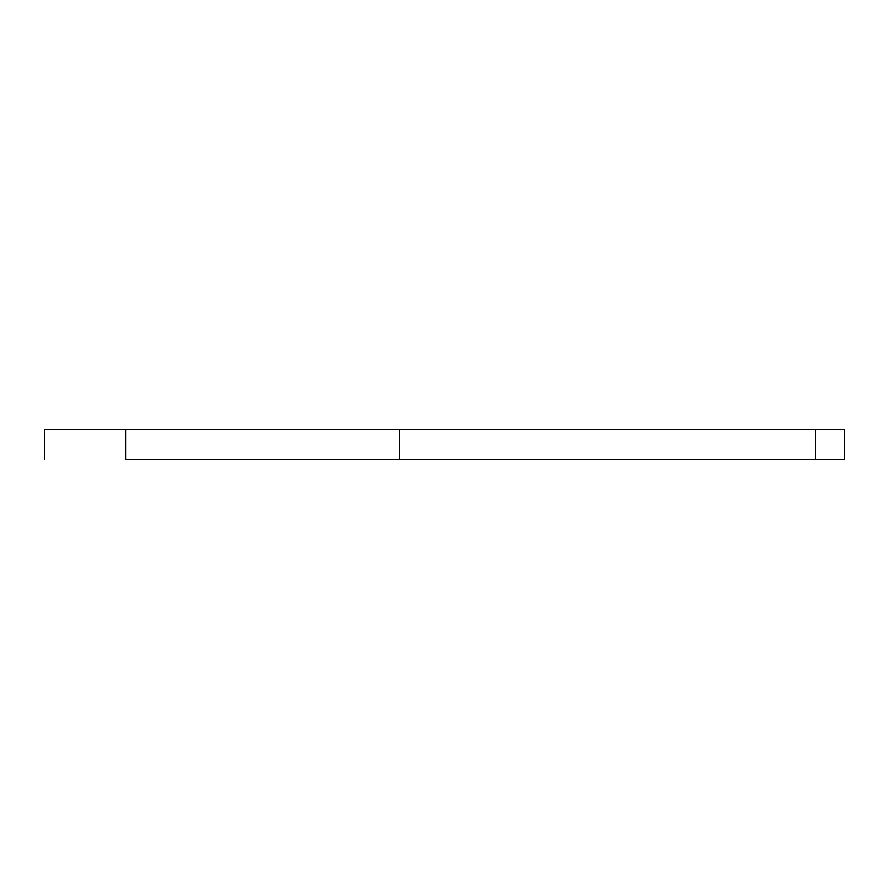 <?xml version="1.0" encoding="UTF-8"?>
<svg xmlns="http://www.w3.org/2000/svg" width="889" height="889" viewBox="0 0 889 889"><rect width="100%" height="100%" fill="white"/><g stroke="black" fill="none" stroke-linecap="round" stroke-linejoin="round"><path stroke-width="1.33" d="M399.494 429.543L44.45 429.543L125.649 429.543L125.649 459.457L399.494 459.457L399.494 429.543L844.55 429.543L844.55 459.457L399.494 459.457M815.691 459.457L815.691 429.543M44.45 429.543L44.45 459.457"/></g></svg>
